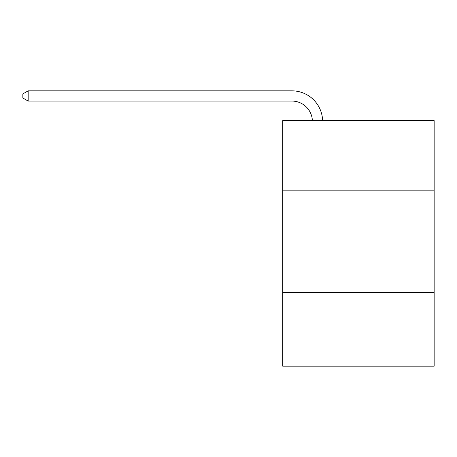 <?xml version="1.0" encoding="UTF-8"?>
<svg xmlns="http://www.w3.org/2000/svg" width="457" height="457" viewBox="0 0 457 457"><rect width="100%" height="100%" fill="white"/><g stroke="black" fill="none" stroke-linecap="round" stroke-linejoin="round"><path stroke-width="0.69" d="M282.729 190.175L434.15 190.175L434.15 120.602L282.729 120.602L282.729 366.154L434.15 366.154L434.15 292.486L282.729 292.486M434.15 292.486L434.15 190.175M312.377 120.602A20.462 20.462 0 0 0 291.932 101.077A20.462 20.462 0 0 1 312.377 120.602A20.462 20.462 0 0 0 291.932 101.077A20.462 20.462 0 0 1 312.377 120.602A20.462 20.462 0 0 0 291.932 101.077A20.462 20.462 0 0 1 312.377 120.602A20.462 20.462 0 0 0 291.932 101.077A20.462 20.462 0 0 1 312.377 120.602A20.462 20.462 0 0 0 291.932 101.077A20.462 20.462 0 0 1 312.377 120.602A20.462 20.462 0 0 0 291.932 101.077A20.462 20.462 0 0 1 312.377 120.602A20.462 20.462 0 0 0 291.932 101.077A20.462 20.462 0 0 1 312.377 120.602A20.462 20.462 0 0 0 291.932 101.077A20.462 20.462 0 0 1 312.377 120.602A20.462 20.462 0 0 0 291.932 101.077A20.462 20.462 0 0 1 312.377 120.602A20.462 20.462 0 0 0 291.932 101.077A20.462 20.462 0 0 1 312.377 120.602A20.462 20.462 0 0 0 291.932 101.077A20.462 20.462 0 0 1 312.377 120.602A20.462 20.462 0 0 0 291.932 101.077L28.168 101.077L22.85 98.009L22.85 93.919L28.168 90.846L291.932 90.846A30.693 30.693 0 0 1 322.613 120.602M28.168 90.846L291.932 90.846L28.168 90.846L291.932 90.846L28.168 90.846L291.932 90.846L28.168 90.846L291.932 90.846L28.168 90.846L291.932 90.846L28.168 90.846L291.932 90.846L28.168 90.846L291.932 90.846L28.168 90.846L291.932 90.846L28.168 90.846L291.932 90.846L28.168 90.846L291.932 90.846L28.168 90.846L291.932 90.846L28.168 90.846L28.168 101.077"/></g></svg>

